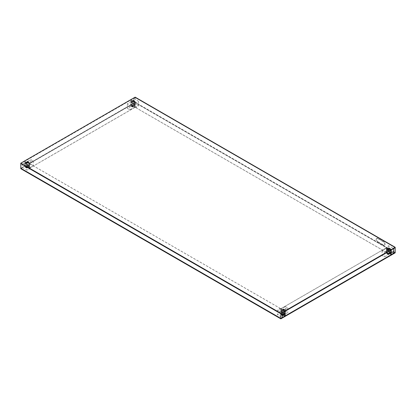 <?xml version="1.0" encoding="UTF-8"?>
<svg xmlns="http://www.w3.org/2000/svg" width="416" height="416" viewBox="0 0 416 416"><rect width="100%" height="100%" fill="white"/><g stroke="black" fill="none" stroke-linecap="round" stroke-linejoin="round"><path stroke-width="0.31" stroke-dasharray="2.08 1.56" d="M386.469 252.403L280.852 313.383L29.531 168.282L135.148 107.302L386.469 252.403L386.469 247.718L135.148 102.617L29.531 163.597L280.852 308.698L280.852 313.383M29.531 168.282L29.531 163.597M135.148 107.302L135.148 102.617M280.852 308.698L386.469 247.718M281.221 313.664L281.221 308.979L285.402 306.566L285.402 311.251L281.221 313.664L280.852 313.451L280.852 308.766L386.594 247.718L386.963 247.931L386.963 252.616L382.044 255.455L384.504 256.875L389.423 254.036L389.423 249.35L390.894 250.203L130.848 100.064L132.319 100.916L132.319 105.602L127.4 108.441L129.86 109.86L134.779 107.021L134.779 102.336L135.148 102.549L29.406 163.597L29.037 163.384L29.037 168.069L33.218 165.656L30.758 164.237L26.577 166.65L26.577 161.964L30.758 159.552L30.758 164.237M285.402 306.566L287.862 307.986L283.681 310.398L283.681 315.084L287.862 312.671L285.402 311.251M287.862 307.986L287.862 312.671M283.681 315.084L26.577 166.65M26.577 161.964L283.681 310.398M281.221 308.979L280.852 308.766M389.423 249.35L384.504 252.19L382.044 250.77L386.963 247.931M382.044 250.77L382.044 255.455M384.504 252.19L384.504 256.875M386.963 252.616L386.594 252.403L386.594 247.718M132.319 105.602L389.423 254.036M386.594 252.403L280.852 313.451M387.655 250.728L387.655 249.803L387.379 250.744L387.566 249.486L389.776 248.206L390.114 249.309L389.839 249.324L389.776 248.352L387.566 249.626L387.546 250.78M387.379 250.744L387.379 249.818L387.566 250.791M387.53 249.891L389.927 248.295L390.109 249.324L389.839 248.383M387.504 249.735L389.984 248.472M387.993 251.098L387.993 250.172L388.263 251.098L388.118 250.089L388.268 251.082L387.993 251.098L388.18 249.839L390.39 248.56L390.728 249.662L390.452 249.678L390.452 248.742L390.452 249.678M388.118 250.089L390.39 248.706L390.603 249.746L390.723 248.752L390.728 249.662M388.268 251.082L388.326 250.068L390.603 248.825M388.144 250.245L390.577 248.669M386.766 249.449L387.036 250.385L386.89 249.376L387.036 250.375L386.76 250.385L386.948 249.132L389.163 247.853L389.496 248.955L389.22 248.966L389.225 248.03L389.22 248.966M386.89 249.376L389.163 247.993L389.371 249.038L389.496 248.045L389.496 248.955M387.036 249.465L389.371 248.113M386.911 249.532L389.345 247.957M389.927 251.815L389.776 253.037L387.566 254.311L387.379 253.282L387.65 253.297L387.53 254.29M390 251.774L389.927 253.12L387.566 254.311M389.984 252.871L389.839 251.862L389.927 252.98L387.712 254.254L387.504 253.214L387.566 254.171L389.776 252.892M390.692 252.169L390.39 253.391L387.993 254.561L388.154 253.547L388.326 254.753L390.541 253.474L390.723 252.231L390.723 253.157M390.603 253.224L390.452 252.221L390.541 253.334L388.326 254.613L388.118 253.568L388.118 254.488M390.452 253.141L388.326 254.613M389.308 251.456L389.163 252.678L386.948 253.958L386.766 252.928L387.036 252.944L386.911 253.937M389.386 251.415L389.308 252.767L386.948 253.958M389.371 252.517L389.225 251.508L389.308 252.621L387.098 253.9L386.89 252.855L386.89 253.781M389.22 251.524L389.163 252.538L387.098 253.9M284.097 309.436L284.242 310.44L284.034 309.4L281.824 310.679L281.637 311.776L281.913 311.776L281.908 310.866L281.913 311.776M284.367 309.447L284.367 310.372L284.185 309.343L281.97 310.622L281.788 311.865L281.637 310.856L281.637 311.792M284.242 309.52L281.762 310.783M284.222 309.364L281.824 310.534L281.788 310.939M284.747 310.778L284.71 309.79L284.825 310.82M284.981 309.806L284.981 310.726L284.799 309.696L282.584 310.976L282.355 312.244L282.251 311.21L282.251 312.146M284.861 309.873L282.584 311.116L282.521 312.146L282.376 311.137L282.526 312.13M284.71 310.726L284.648 309.754L282.376 311.137M284.835 309.717L282.438 310.887L282.402 311.293M283.572 310.097L283.421 309.046L281.206 310.32L281.024 311.423L281.294 311.438L281.294 310.513M283.478 310.019L283.629 309.166L283.514 310.066M283.754 310.003L283.566 308.989L281.356 310.263L281.169 311.506L281.024 310.497M283.629 309.166L281.206 310.32M283.608 309.01L281.356 310.263M284.185 312.863L284.034 314.085L281.824 315.364L281.637 314.335L281.908 314.345L281.788 315.338M284.222 313.763L284.336 312.863M284.242 313.919L284.097 312.915L284.242 313.919L283.681 314.319M281.762 315.182L281.876 314.283L281.762 315.182L282.526 314.813L281.824 315.219M284.034 313.945L283.681 314.148L284.185 314.028M282.526 314.985L281.908 315.271M284.372 312.915L284.185 314.168L281.824 315.364M284.799 313.217L284.648 314.439L282.402 315.734M284.835 314.122L284.898 313.191M284.861 314.278L284.71 313.269L284.799 314.382L282.584 315.661M282.329 315.739L282.329 314.642M282.526 315.526L282.329 314.766M284.648 314.298L283.681 314.86L284.71 314.189M284.981 314.205L282.329 315.692M283.566 312.51L283.421 313.732L281.206 315.006L281.024 313.976L281.294 313.992L281.169 314.985M283.608 313.409L283.717 312.504M283.483 312.556L283.566 313.674L283.483 312.556M281.148 314.829L281.294 313.976M281.221 314.855L282.329 314.215L281.294 314.902M282.329 314.392L281.356 314.948M283.754 313.498L281.206 315.006M30.758 159.552L33.218 160.971L29.037 163.384M33.218 160.971L33.218 165.656M29.037 168.069L29.406 168.282L29.406 163.597M133.671 98.431L138.59 101.27L136.131 102.69L131.212 99.85L131.212 104.536L130.848 104.749L130.848 100.064L25.106 161.112L25.106 165.797L24.736 166.01L24.736 161.325L29.65 164.164L27.196 165.584L22.277 162.744L22.277 167.43L20.8 168.282L135.148 102.263L133.671 103.116L133.671 98.431L135.148 97.578L135.148 102.263L395.2 252.403L135.148 102.263L135.148 102.69L395.2 252.829M134.779 102.336L129.86 105.175L127.4 103.756L132.319 100.916M127.4 103.756L127.4 108.441M129.86 105.175L129.86 109.86M131.212 99.85L130.848 100.064L130.848 104.749L25.106 165.797L25.106 161.112L24.736 161.325M29.406 168.282L135.148 107.234L134.779 107.021M135.148 102.549L135.148 107.234M134.363 100.745L134.176 101.743L134.087 100.745L134.196 101.764L134.176 100.636L131.966 101.915L131.628 103.085L131.903 103.085L131.903 102.164L131.903 103.074M134.238 100.818L131.758 102.081L131.633 103.074L131.633 102.149L131.628 103.085M134.092 100.729L131.758 102.081M134.212 100.662L131.815 101.832L131.778 102.237M133.749 101.296L133.598 100.303L133.474 101.312L133.749 101.312L133.562 100.282L131.352 101.561L131.128 102.825L131.352 101.702L133.562 100.428L131.352 101.702M133.624 100.459L131.201 101.618L131.019 102.716L131.201 101.478L133.598 100.303M133.474 101.312L133.416 100.339M134.976 101.098L134.794 102.102L134.706 101.083L134.81 102.118L134.794 100.994L132.579 102.268L132.246 103.428L132.517 103.444L132.517 102.518M134.852 101.171L132.434 102.326L132.246 103.428L132.246 102.502M134.706 102.024L134.644 101.052L132.434 102.326M134.831 101.015L132.579 102.268M131.815 105.55L131.966 106.746L134.363 105.144L134.248 104.114L134.03 105.378L131.815 106.657L131.633 105.628L131.633 106.553M131.716 105.581L131.815 106.517L134.03 105.238L134.092 104.208L134.176 105.321L131.966 106.6L131.867 105.576M131.18 105.18L131.352 106.387L133.562 105.113L133.749 103.854L133.479 103.854L133.416 105.024L131.201 106.304L131.019 105.274L131.201 106.163L133.416 104.884L133.624 103.938L133.562 104.967L131.352 106.246M131.139 106.127L131.253 105.222M132.434 105.903L132.579 107.099L134.794 105.82L134.982 104.562L134.706 104.562L134.644 105.737L132.434 107.011M132.356 105.945L132.392 106.99M132.335 105.934L132.434 106.87L134.644 105.591L134.852 104.65L134.794 105.68L132.579 106.954M132.371 106.834L132.486 105.934M26 164.226L26.224 163.108L28.434 161.829L28.621 162.718L28.345 162.718L28.288 161.746L26.073 163.02L25.891 164.122L26.073 162.88L28.288 161.6L28.621 162.718L28.434 161.689L26.224 162.963L25.922 164.19M25.61 162.755L27.81 161.486L25.61 162.755L25.548 163.779L25.459 162.666L27.674 161.387L27.856 162.276L27.674 161.247L25.459 162.526L25.36 163.857M25.277 162.843L25.308 163.831M27.674 161.387L27.841 162.453M25.423 162.932L27.82 161.33L27.768 162.412M28.007 162.349L27.856 161.356M26.614 164.585L26.837 163.462L29.052 162.183L29.234 163.072L28.902 162.1L26.692 163.379L26.504 164.476L26.692 163.233L28.902 161.959L29.234 163.072L29.052 162.042L26.837 163.322L26.541 164.544M28.288 166.286L26.073 167.565L25.891 166.676L26.224 167.794L28.434 166.514L28.621 165.256L28.35 165.256L28.288 166.431L26.073 167.705L26.052 166.587M26.016 167.528L26.125 166.629M28.496 166.265L28.35 165.256L28.434 166.374L26.161 167.617M27.674 165.932L25.459 167.211L25.277 166.322L25.61 167.44L27.82 166.161L28.007 164.902L27.737 164.902L27.674 166.072L25.459 167.352M25.423 167.331L25.36 166.275M25.397 167.175L25.511 166.27M27.882 165.911L27.737 164.902L27.82 166.02L25.61 167.294M26.744 166.982L26.837 168.147L29.234 166.551L29.042 165.568L28.902 166.785L26.692 168.064M26.655 168.043L26.593 166.982M29.11 166.624L28.964 165.625L29.052 166.728L26.629 167.887M26.837 168.007L28.964 166.535M377.988 241.753L383.64 245.019A2.085 1.206 -120 0 0 384.686 245.123A2.085 1.206 -120 0 0 385.003 243.454A2.085 1.206 -120 0 0 383.64 241.613L377.988 238.347A2.085 1.206 -120 0 0 376.943 238.243A2.085 1.206 -120 0 0 376.626 239.918A2.085 1.206 -120 0 0 377.988 241.753L377.619 241.966L383.271 245.232A2.085 1.206 -120 0 0 384.316 245.336A2.085 1.206 -120 0 0 384.639 243.667A2.085 1.206 -120 0 0 383.271 241.826L377.619 238.56A2.085 1.206 -120 0 0 376.574 238.456A2.085 1.206 -120 0 0 376.256 240.131A2.085 1.206 -120 0 0 377.619 241.966M391.264 249.99L386.35 247.151L388.804 245.731L393.723 248.57M388.804 245.731L388.804 250.416L386.35 251.836L391.264 254.675M391.264 251.836L388.804 250.416M386.35 247.151L386.35 251.836M395.2 247.718L135.148 97.578L395.2 247.718M136.131 102.69L136.131 107.375L138.59 105.955L133.671 103.116M131.212 104.536L136.131 107.375M138.59 101.27L138.59 105.955M282.329 312.884L277.41 310.045L279.869 308.625L279.869 313.31L277.41 314.73L282.329 317.569M277.41 310.045L277.41 314.73M279.869 308.625L284.788 311.464M282.646 314.917L279.869 313.31M22.277 167.43L27.196 170.269L29.65 168.849L24.736 166.01M27.196 165.584L27.196 170.269M29.65 164.164L29.65 168.849M135.148 97.152L135.148 97.578L22.277 162.744M20.8 168.709L135.148 102.69M387.993 250.172L388.326 249.928M387.036 250.375L387.088 249.366L389.163 247.993M386.76 250.385L387.098 249.215M387.379 254.207L387.379 253.297M389.927 252.98L387.655 254.207L387.655 253.282M389.964 252.715L389.912 253.131L387.702 254.405M390.39 253.391L388.326 254.753M390.577 253.068L390.541 253.474M386.766 253.854L386.76 252.944M389.308 252.621L386.963 253.807M389.163 252.678L387.088 254.051M389.345 252.361L389.298 252.772M282.584 310.976L282.251 311.225M281.169 310.586L281.018 311.438M281.148 310.43L281.294 311.423M283.421 309.046L281.346 310.414M281.637 315.255L281.637 314.345M281.97 315.307L281.913 314.335M282.438 315.718L284.799 314.522M284.648 314.439L284.986 313.269M284.799 314.382L284.71 313.284M281.024 314.902L281.018 313.992M283.421 313.732L281.346 315.099M134.176 100.636L131.628 102.164M131.201 101.618L131.29 102.716M132.392 102.591L132.246 103.444M132.371 102.435L132.522 103.428M134.794 100.994L132.444 102.175M134.644 101.052L132.569 102.424M134.176 105.466L134.212 105.061M131.815 106.517L134.176 105.321M131.966 106.746L134.03 105.378M131.903 105.628L131.966 106.6M131.352 106.387L133.552 105.118L133.598 104.707M131.201 106.163L133.562 104.967M131.014 105.29L131.019 106.194M132.444 106.86L134.794 105.68M132.579 107.099L134.644 105.737M26.161 164.122L26.016 163.129M26.073 162.88L28.434 161.689M25.886 164.138L26.224 162.963M27.882 161.512L27.732 162.36M25.548 163.769L25.459 162.666M26.78 164.476L26.629 163.483M29.11 162.219L28.964 163.072M26.78 163.556L28.902 162.1M26.504 164.492L26.702 163.228L29.052 162.042M28.434 166.514L28.47 166.109M26.224 167.794L28.288 166.431M26.073 167.565L28.434 166.374M26.161 166.676L26.224 167.648M25.886 166.691L25.891 167.601M25.61 167.44L27.81 166.171L27.856 165.755M25.459 167.211L27.82 166.02M26.837 168.147L28.902 166.785M26.702 167.913L29.052 166.728M383.64 245.019L383.271 245.232M377.988 238.347L377.619 238.56M383.64 241.613L383.271 241.826M387.379 249.818L389.787 248.196L390.114 248.383L390.114 249.309M387.655 249.803L389.839 248.399L389.839 249.324M388.19 249.829L390.406 248.555L390.728 248.742M388.268 250.162L390.452 248.752M386.963 249.122L389.173 247.842L389.496 248.03M389.839 251.878L389.839 252.798M390.114 251.862L390.114 252.788M390.452 252.231L390.406 253.24L388.19 254.514M388.268 254.561L388.268 253.64M387.993 254.576L387.993 253.651M387.036 253.854L387.036 252.928M389.496 251.508L389.496 252.429M284.097 310.372L284.097 309.447L281.913 310.856M284.372 310.357L284.372 309.436L284.045 309.249L281.637 310.866M284.71 309.8L282.526 311.21M284.986 310.71L284.664 309.603L282.448 310.882M283.754 309.078L283.431 308.89L281.221 310.17M284.097 312.926L284.097 313.851M284.372 313.836L281.96 315.458M282.251 315.624L282.251 314.704M283.478 312.572L283.431 313.576M283.754 312.556L283.556 313.825M134.087 101.665L134.087 100.745L131.903 102.149M134.363 101.655L134.04 100.542M133.749 100.376L133.427 100.188L131.212 101.468L131.014 102.731M134.982 102.008L134.982 101.083L134.654 100.901M134.087 105.144L134.087 104.224M134.363 105.134L134.363 104.208M131.29 105.274L131.29 106.2M133.474 104.79L133.474 103.87M133.749 104.775L133.749 103.854M132.522 105.981L132.522 106.907M134.654 105.586L134.706 104.577M134.779 105.83L134.982 104.562M132.246 105.997L132.246 106.922M28.298 161.595L28.621 162.703M26.161 163.202L28.345 161.793L28.345 162.718M25.272 163.784L25.47 162.516L27.685 161.236L28.007 161.424M28.912 161.949L29.24 162.136L29.24 163.056M28.345 166.197L28.345 165.272M28.621 166.182L28.621 165.256M25.548 166.322L25.548 167.248M27.732 165.838L27.732 164.918M28.007 165.828L28.007 164.902M25.272 166.338L25.272 167.258M26.78 167.034L26.78 167.955M28.912 166.634L28.964 165.625M29.037 166.878L29.24 165.615M26.504 167.045L26.504 167.97M376.943 238.243L376.574 238.456M384.686 245.123L384.316 245.336"/><path stroke-width="0.62" d="M284.788 316.15L285.152 315.936L285.152 311.251L390.894 250.203L390.894 254.888L391.264 254.675L391.264 249.99L390.894 250.203L390.894 254.888L285.152 315.936L285.152 311.251L284.788 311.464L284.788 316.15L283.26 315.271M283.681 314.148L282.526 314.813L283.681 314.148M283.681 314.319L282.526 314.985M282.526 315.52L283.681 314.855L282.526 315.526M282.329 314.766L282.584 315.801M282.448 315.567L282.49 314.636M283.421 313.586L282.329 314.22L283.431 313.576M283.566 313.674L282.329 314.392M393.723 253.256L395.2 252.403L395.2 247.718L393.723 248.57L393.723 253.256L391.264 251.836M282.329 317.569L282.329 312.884L280.852 313.737L280.852 318.422L282.329 317.569M283.109 315.182L282.646 314.917M280.852 318.848L280.852 318.422L20.8 168.282L280.852 318.422L395.2 252.403L395.2 252.829L280.852 318.848L20.8 168.709L20.8 163.597L280.852 313.737L20.8 163.597L20.8 163.171L280.852 313.31L395.2 247.291L395.2 247.718L280.852 313.737L280.852 313.31M395.2 247.291L135.148 97.152L20.8 163.171M282.526 315.609L282.526 314.688"/></g></svg>

